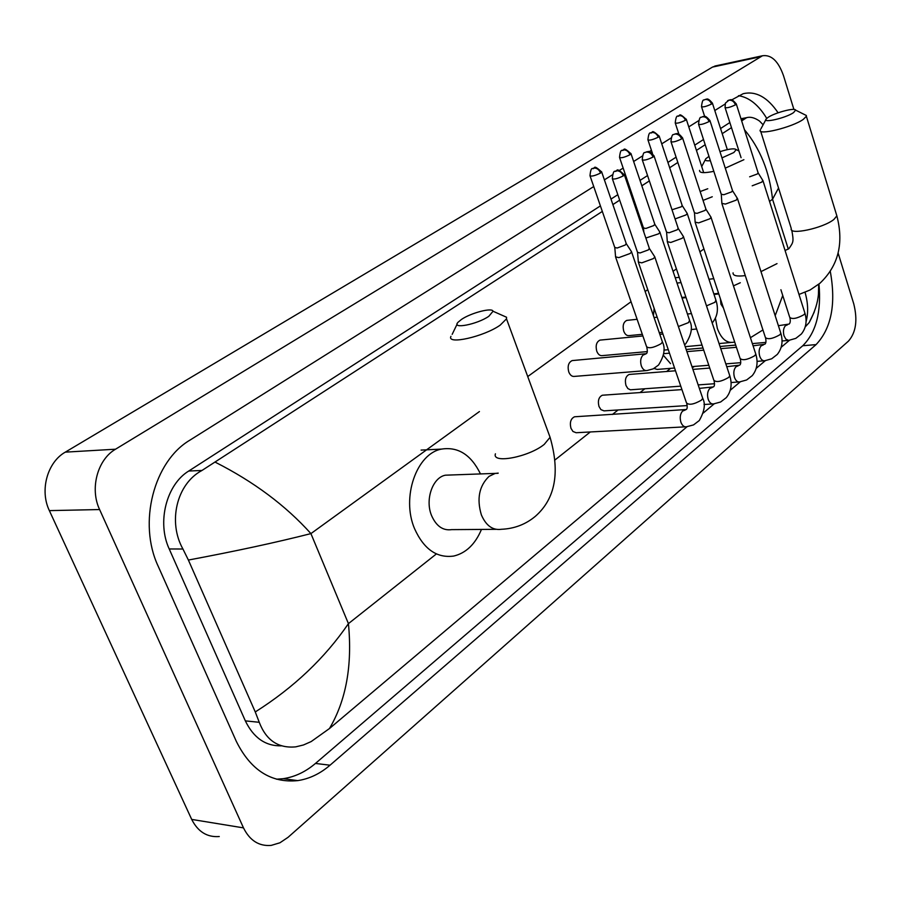 <?xml version="1.0" encoding="UTF-8"?>
<svg xmlns="http://www.w3.org/2000/svg" width="901" height="901" viewBox="0 0 901 901"><rect width="100%" height="100%" fill="white"/><g stroke="black" fill="none" stroke-linecap="round" stroke-linejoin="round"><path stroke-width="1.35" d="M488.86 316.262L493.038 311.25C492.363 307.32 471.009 312.872 461.526 319.393L458.001 322.299C451.153 329.462 477.215 324.439 488.86 316.262M502.06 315.249L506.553 317.242L506.497 318.853L500.19 325.137C483.995 336.704 446.434 345.106 450.95 336.321M450.579 475.007L445.466 475.187C432.649 477.372 424.833 499.74 431.579 515.609C436.275 526.161 442.965 530.835 451.66 529.63L495.91 529.326M481.472 529.428C475.232 544.227 465.997 553.101 453.744 556.052C436.895 558.338 423.83 549.216 414.55 528.662C401.148 497.431 416.6 453.394 441.58 449.092C458.17 446.536 471.144 454.836 480.492 473.96M721.971 157.889L733.853 152.517L736.218 149.634C734.563 148.136 729.146 148.811 719.967 151.661M708.974 156.38L705.821 158.734C704.514 160.468 706.035 161.121 710.371 160.693M685.21 346.671L702.025 345.094M694.57 366.414L692.328 367.664M670.535 363.621L663.44 355.377M653.439 315.733L654.137 308.345M675.232 277.745L679.253 277.35M743.888 159.702L725.282 168.149M713.817 171.336C703.951 173.319 699.21 173.003 699.593 170.379M793.578 112.602L795.606 110.125C795.099 107.354 774.669 112.771 768.057 117.4L766.312 118.831C761.615 123.595 785.807 118.11 793.578 112.602M804.334 114.483L806.35 115.497L806.372 116.297L803.264 119.394C792.238 127.356 757.11 135.905 760.264 129.935M716.419 294.188L716.25 293.591M575.671 416.712L574.545 416.78C570.75 418.616 569.556 422.456 570.975 428.313L572.957 431.478L576.133 432.728L685.312 426.837M638.28 261.966L641.749 262.867L653.36 258.598L654.824 257.055L654.419 256.267M612.466 179.029L637.514 252.348L640.025 252.967L648.416 249.881L649.317 248.293M603.4 395.156L602.364 395.224C598.737 397.003 597.611 400.754 598.985 406.475L600.911 409.617L604.008 410.867L687.181 405.574M667.258 241.648L670.772 242.47L682.147 238.292L683.51 236.85L683.138 236.118M642.379 160.119L666.56 232.199L669.105 232.762L677.327 229.744L678.171 228.257M630.114 374.388L629.18 374.456C625.699 376.179 624.63 379.839 625.97 385.437L627.851 388.556L630.418 389.806L680.762 386.157M695.088 222.13L698.647 222.896L709.785 218.797L711.069 217.445L710.731 216.769M671.076 141.975L694.457 212.85L697.025 213.368L705.078 210.406L705.866 209.021M654.025 368.453L657.167 369.433L674.556 368.025M721.836 203.389L725.429 204.076L736.354 200.067L737.232 198.164M698.647 124.552L721.262 194.256L723.852 194.729L731.747 191.823L732.49 190.539M752.2 185.797L761.897 182.047L762.73 180.279M749.655 176.799L757.392 173.961L758.101 172.755M573.182 360.501L572.158 360.591C568.475 362.393 567.337 366.166 568.756 371.91C570.13 375.255 572.056 376.753 574.545 376.393L646.017 370.626M615.518 256.819L618.807 257.641L630.114 253.496L631.59 251.965L631.207 251.233M590.121 176.1L614.752 247.448L617.129 248.023L625.294 245.016L626.206 243.473M600.922 340.026L599.987 340.116C596.462 341.862 595.392 345.545 596.755 351.165C598.095 354.487 599.976 355.963 602.386 355.613L647.323 351.593M645.837 238.044L658.575 233.832L659.96 232.413L659.622 231.726M619.651 157.765L643.46 227.93L645.871 228.46L653.867 225.52L654.734 224.079M627.659 320.294L626.803 320.384C623.436 322.074 622.411 325.666 623.74 331.174C625.046 334.462 626.871 335.938 629.213 335.6L642.312 334.316M675.063 218.932L685.943 214.945L687.249 213.605L686.922 212.974M672 209.764L681.347 206.779L682.158 205.428M703.05 200.405L712.274 196.767M700.145 191.564L707.769 188.748M838.133 253.102L853.765 303.874C857.775 320.058 856.006 332.48 848.472 341.107L288.05 837.322L279.929 842.784L271.201 845.397C259.037 846.422 249.802 840.588 243.495 827.884L99.606 509.549C89.638 488.657 97.499 459.533 115.542 449.205L762.437 55.772C771.301 54.465 778.329 61.088 783.498 75.661L793.894 109.438M219.27 836.533C207.14 837.468 197.95 831.758 191.699 819.414L49.364 510.619C39.52 490.392 47.359 462.179 65.289 452.144L712.488 67.091L716.261 65.739M593.725 186.552L189.976 440.116C153.936 461.177 137.707 522.895 158.216 566.312L236.321 741.377C250.658 770.175 271.133 783.251 297.735 780.615C309.37 778.858 320.125 773.722 330.025 765.208L816.081 344.599C831.42 328.291 836.162 303.885 830.283 271.392M778.092 112.794C767.461 97.162 755.838 90.787 743.224 93.681L731.691 99.91M725.057 104.077L714.786 110.53M698.534 120.745L688.769 126.872M678.622 133.247L677.8 133.753M670.941 138.067L661.739 143.845M651.434 150.321L649.193 151.728M642.21 156.11L633.64 161.493M623.154 168.082L619.392 170.435M612.286 174.907L604.391 179.862M276.438 779.196L283.162 778.689C294.796 776.955 305.552 771.875 315.463 763.44L802.757 345.747C816.058 332.514 821.464 311.96 818.964 284.063M766.74 118.403C758.574 104.921 749.159 97.353 738.482 95.686M729.855 122.536L720.563 128.528M703.501 139.509L694.739 145.151M676.088 157.168L667.911 162.439M647.549 175.549L640.014 180.403M629.608 187.104L628.74 187.667M617.816 194.695L610.991 199.098M600.404 205.901L188.737 471.032C166.448 484.513 156.729 522.265 169.219 548.968L245.342 720.879C253.62 737.93 265.682 746.242 281.517 745.837M215.519 462.326C253.913 481.81 285.718 505.562 310.924 533.606C276.213 542.447 235.375 551.266 188.388 560.05L182.937 549.013C167.811 522.287 176.348 484.051 201.982 470.457L602.318 211.431M612.871 204.583L619.685 200.157M630.576 193.096L631.455 192.532M641.827 185.797L649.351 180.921M669.668 167.744L677.834 162.45M696.439 150.377L705.19 144.712M722.208 133.663L731.488 127.649M741.658 120.903L746.636 117.659C750.398 116.589 754.689 117.716 759.509 121.038L763.113 124.766M814.234 312.05L809.188 322.569L805.201 326.939M188.388 560.05L255.265 711.948C293.794 687.553 324.856 658.113 348.428 623.638C352.449 665.411 346.119 700.381 329.462 728.537L687.058 426.725M703.287 413.03L714.166 403.851M730.272 390.257L740.228 381.855M756.198 368.363L765.309 360.682M781.156 347.302L789.456 340.296M329.462 728.537L311.183 741.568L303.491 744.969L295.776 746.85C278.353 748.528 266.178 740.352 259.251 722.298L255.265 711.948M778.532 188.039L772.54 199.245C769.499 171.663 760.129 148.485 744.451 129.71M806.068 321.702C808.445 312.827 808.107 303.051 805.055 292.352M498.208 473.104L495.1 473.453L489.052 476.37C479.152 485.966 476.595 498.805 481.371 514.899C486.078 525.711 492.757 530.509 501.406 529.281C514.381 528.718 525.7 524.382 535.385 516.296C555.309 498.771 560.208 472.439 550.072 437.3L548.81 433.854M495.426 453.811C491.642 464.094 528.864 457.044 544.238 444.384L550.072 437.3L506.497 318.853M715.417 318.199L717.331 328.426C721.194 338.63 726.488 343.247 733.211 342.279L734.709 342.098M733.065 272.845C732.795 275.729 736.872 276.652 745.285 275.605M760.985 271.618L777.011 263.621M760.658 131.197L791.281 228.561C788.555 235.6 823.413 228.201 833.954 219.394L836.86 215.868L836.387 214.325M623.289 175.898C621.758 172.328 619.438 170.616 616.329 170.785L614.955 171.314C613.716 170.852 612.838 173.285 612.331 178.623C613.874 179.603 617.523 178.702 623.289 175.898L624.258 174.49M685.289 409.989L682.541 411.104C680.176 413.919 679.636 417.613 680.897 422.197C682.226 425.599 684.073 427.13 686.449 426.781L693.511 424.923L699.266 420.553C704.514 411.352 705.674 403.952 702.735 398.366L702.431 397.465M638.516 262.653L686.472 402.86C688.927 405.337 693.905 404.436 701.406 400.157L702.735 398.366L654.824 257.055M653.056 157.044C651.569 153.53 649.294 151.864 646.208 152.055L644.846 152.584C643.629 152.123 642.773 154.51 642.244 159.747C643.821 160.671 647.425 159.77 653.056 157.044L653.98 155.727M712.331 387.441L709.763 388.5C707.499 391.225 706.981 394.841 708.209 399.334C709.504 402.713 711.294 404.234 713.592 403.907L720.586 402.015L726.296 397.645C731.162 391.496 732.333 384.231 729.81 375.841L729.528 375.019M667.472 242.29L713.829 380.222C716.306 382.587 721.217 381.686 728.56 377.519L729.81 375.841L683.51 236.85M681.64 138.934C680.187 135.488 677.946 133.866 674.883 134.069L673.531 134.609C672.383 134.114 671.527 136.456 670.963 141.626C672.563 142.482 676.122 141.592 681.64 138.934L682.496 137.707M738.347 365.772L735.948 366.775C733.763 369.41 733.279 372.935 734.461 377.361C735.723 380.706 737.468 382.227 739.698 381.9L746.625 379.974L752.279 375.616C757.088 369.556 758.27 362.416 755.826 354.194L755.579 353.429M695.279 222.727L740.115 358.474C742.615 360.715 747.47 359.814 754.666 355.76L755.826 354.194L711.069 217.445M709.087 121.556C707.679 118.166 705.46 116.578 702.431 116.803L701.079 117.344C699.953 116.86 699.108 119.157 698.545 124.225C700.167 125.025 703.681 124.135 709.087 121.556L709.887 120.407M763.384 344.914L761.142 345.86C759.047 348.417 758.574 351.863 759.723 356.222C760.951 359.544 762.651 361.042 764.814 360.738L771.684 358.778L777.281 354.431C782.023 348.45 783.217 341.423 780.863 333.37L780.638 332.66M722.016 203.941L765.411 337.548C767.922 339.688 772.709 338.787 779.77 334.834L780.863 333.37L737.547 198.794M735.464 104.843C734.101 101.509 731.916 99.966 728.909 100.202L725.429 103.119L725.057 107.489C726.702 108.244 730.17 107.365 735.464 104.843L736.218 103.773M787.497 324.822L785.402 325.723C783.386 328.201 782.935 331.579 784.05 335.859L785.818 339.091L788.6 340.42L795.808 338.371L801.361 334.023C806.035 328.122 807.228 321.218 804.965 313.311L804.762 312.658M780.908 289.739L789.749 317.4C792.283 319.45 797.013 318.537 803.94 314.697L804.965 313.311L763.023 180.864M600.573 173.037C599.075 169.568 596.834 167.901 593.849 168.07L592.576 168.555C591.349 168.104 590.482 170.492 589.986 175.718C591.461 176.63 594.987 175.74 600.573 173.037L601.575 171.663M645.488 354.093L642.999 355.095C640.611 357.765 640.059 361.357 641.321 365.885C642.695 369.354 644.609 370.908 647.064 370.548L653.304 368.824L658.518 365.051C664.274 355.963 665.58 348.293 662.46 342.042L662.19 341.276M615.743 257.461L646.569 346.648C648.855 348.743 653.675 347.775 661.064 343.731L662.46 342.042L631.59 251.965M629.99 154.747C628.538 151.334 626.33 149.724 623.357 149.904L622.095 150.388C620.89 149.938 620.034 152.28 619.539 157.405C621.037 158.261 624.517 157.382 629.99 154.747L630.925 153.463M678.385 326.534L688.499 322.614L689.569 320.317M658.259 137.177C656.84 133.821 654.655 132.244 651.716 132.447L650.466 132.931C649.283 132.492 648.438 134.79 647.92 139.813C649.452 140.624 652.898 139.745 658.259 137.177L659.138 135.983M706.497 305.856L714.898 302.297L715.901 300.157M685.436 120.283C684.05 116.984 681.899 115.441 678.982 115.666L677.732 116.15C676.617 115.677 675.773 117.93 675.232 122.908C676.775 123.651 680.176 122.784 685.436 120.283L686.258 119.157M720.406 298.783L720.958 304.211L723.492 308.119M733.459 285.854L740.307 282.745M711.576 104.02C710.236 100.777 708.118 99.279 705.224 99.515L703.985 100C702.881 99.538 702.059 101.745 701.496 106.633C703.073 107.332 706.429 106.464 711.576 104.02L712.353 102.973M479.433 411.554L310.924 533.606L348.428 623.638L436.399 553.924M670.614 368.34L666.65 371.482M644.857 388.759L640.037 392.566M618.131 409.932L612.398 414.471M590.38 431.917L555.174 459.814M769.533 201.43L772.54 199.245L788.307 249.115M703.94 248.935L699.908 251.852M676.403 268.881L673.058 271.302M647.74 289.638L645.139 291.519M631.049 301.734L527.727 376.562M760.129 56.819L712.488 67.091M115.542 449.205L65.289 452.144M99.606 509.549L49.364 510.619M243.495 827.884L191.699 819.414M802.757 345.747L816.081 344.599M315.463 763.44L330.025 765.208M169.219 548.968L182.937 549.013M188.737 471.032L201.982 470.457M741.286 119.72L743.73 119.259M245.342 720.879L259.251 722.298M493.038 311.25L506.553 317.242M441.58 449.092L421.082 450.095M445.466 475.187L497.983 473.295M457.111 324.146L452.178 334.35M750.432 337.695L762.944 329.946M736.218 149.634L738.933 150.974M719.054 343.551L730.7 342.504M775.175 315.677L782.744 295.494M705.337 159.668L701.71 166.539M798.996 294.447L810.022 290.032L819.82 283.353C838.335 265.896 844.012 243.405 836.86 215.868L806.372 116.297M791.776 230.138C793.882 241.952 793.421 242.155 788.893 248.665L785.086 250.523M795.606 110.125L806.35 115.497M782.44 297.048L783.217 296.958M765.906 119.596L760.861 128.956M686.314 409.516L574.545 416.78M637.593 252.753L638.325 261.831M614.955 171.314C618.266 172.192 614.493 165.671 624.404 174.895L649.486 248.777M686.787 403.749C687.373 406.599 687.317 408.401 686.618 409.189M649.508 248.699L654.847 256.931M704.008 404.504L712.567 403.963M713.524 386.889L699.345 388.376M666.627 232.571L667.303 241.524M644.846 152.584L646.895 151.751C647.616 152.472 648.652 148.913 654.103 156.098L678.318 228.708M602.364 395.224L681.944 389.604M714.11 381.055C714.673 383.86 714.583 385.696 713.851 386.552M678.34 228.629L683.544 236.738M698.174 384.907L714.561 383.725M731.071 382.531L738.764 381.968M739.698 365.142L726.769 366.707M694.513 213.199L695.133 222.029M673.531 134.609L675.536 133.798C676.167 134.519 677.248 130.96 682.609 138.056L706.012 209.437M629.18 374.456L675.502 370.784M692.914 369.399L709.74 368.058M740.374 359.24C740.926 361.977 740.813 363.824 740.025 364.792M706.024 209.37L711.092 217.344M691.968 366.617L708.805 365.265M725.823 363.88L740.768 362.675M757.065 361.357L763.958 360.805M764.87 344.216L753.09 345.826M721.307 194.582L721.87 203.288M701.079 117.344L702.983 116.556C703.658 117.412 704.233 113.47 709.999 120.734L732.614 190.922M663.722 353.676L669.477 353.169M686.889 351.638L703.726 350.162M720.755 348.664L736.421 347.29M765.636 338.258C766.177 340.961 766.03 342.83 765.219 343.855M732.637 190.854L737.57 198.704M686.168 349.487L702.994 347.989M720.023 346.48L735.7 345.083M752.369 343.608L765.884 342.403M782.057 340.972L788.217 340.42M789.118 324.067L778.396 325.7M727.569 100.743L729.45 99.966C730.114 100.811 730.688 96.936 736.32 104.066L758.214 173.116M789.963 318.064C790.492 320.688 790.323 322.569 789.467 323.696M758.225 173.048L763.034 180.774M725.147 107.793L741.072 157.686M646.625 353.417C647.436 352.595 647.504 350.602 646.839 347.414M614.82 247.831L615.563 256.695M592.576 168.555C595.651 169.478 592.092 163.092 601.71 172.046L626.364 243.923M572.158 360.591L646.332 353.699M626.386 243.844L631.612 251.852M663.891 350.117L668.294 349.723M659.96 232.413L689.806 321.038C692.858 326.995 691.529 334.541 685.819 343.653L684.58 344.835M643.528 228.291L643.832 232.131M622.095 150.388C625.159 151.289 621.577 145.027 631.049 153.823L654.881 224.495M599.987 340.116L642.875 335.96M659.814 334.316L662.922 334.012M654.903 224.428L659.994 232.312M659.239 332.66L662.359 332.356M691.18 329.541L696.619 329.011M712.195 322.963C717.387 316.803 718.694 309.415 716.126 300.821L687.249 213.605M650.466 132.931C653.552 133.81 649.914 127.66 659.25 136.31L682.294 205.822M626.803 320.384L637.12 319.303M654.058 317.524L657.167 317.197M687.452 314.021L691.439 313.593M682.305 205.755L687.272 213.514M648.033 140.151L652.459 153.395M677.732 116.15C680.796 116.995 677.225 110.969 686.359 119.473L703.692 172.632M682.068 298.051L686.066 297.6M714.02 294.458L718.795 293.917M675.322 123.212L678.881 134.058M681.877 297.476L685.864 297.026M713.817 293.872L718.604 293.332M703.985 100L705.753 99.279C706.339 100.101 706.936 96.328 712.454 103.255L727.332 149.634M677.608 283.004L681.021 282.599M708.986 279.254L713.761 278.679M701.586 106.915L704.661 116.432M762.437 55.772L714.831 66.055M283.162 778.689L297.735 780.615M740.971 118.741L746.636 117.659M818.705 284.277L818.446 294.019C817.804 302.736 814.718 312.253 809.188 322.569"/></g></svg>
